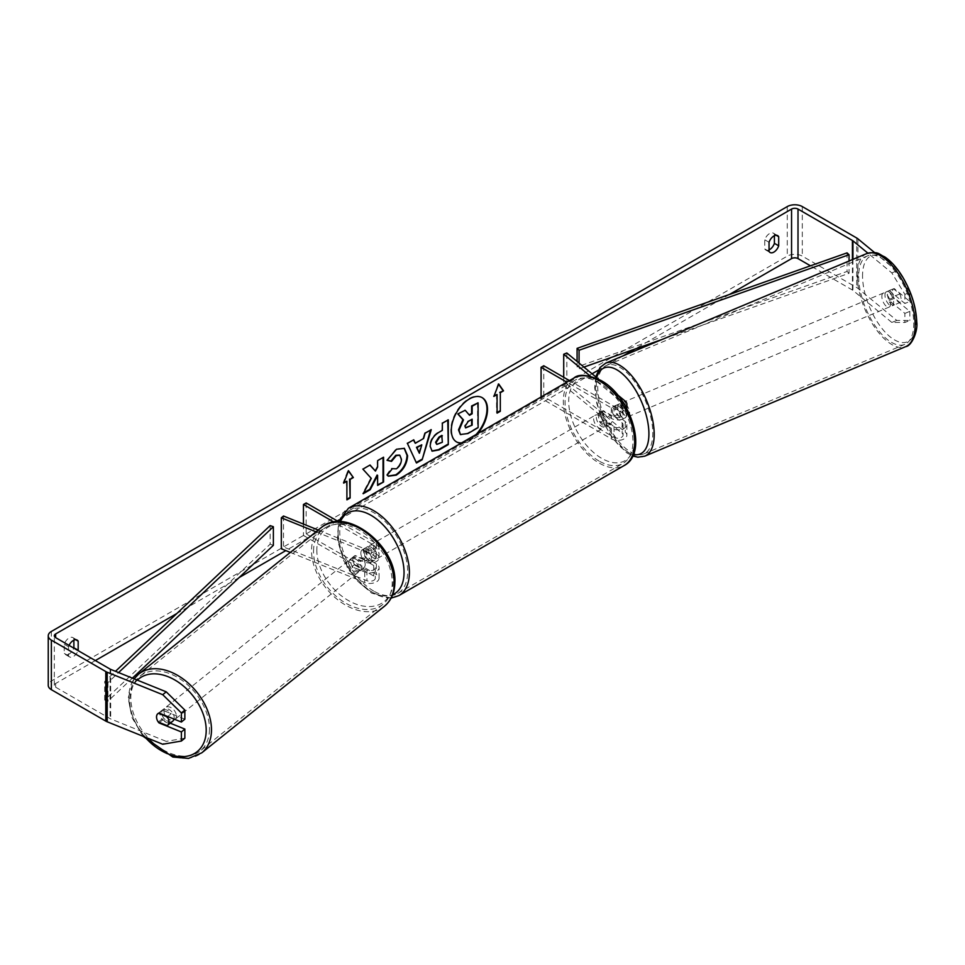 <?xml version="1.0" encoding="UTF-8"?>
<svg xmlns="http://www.w3.org/2000/svg" width="965" height="965" viewBox="0 0 965 965"><rect width="100%" height="100%" fill="white"/><g stroke="black" fill="none" stroke-linecap="round" stroke-linejoin="round"><path stroke-width="0.72" stroke-dasharray="4.83 3.62" d="M355.241 565.454A7.587 5.078 50.5 0 1 352.756 559.495A7.587 5.078 50.5 0 1 354.143 556.154A7.587 5.078 50.5 0 1 355.241 555.551L366.929 560.267A5.308 3.064 0 0 0 372.418 560.484A5.308 3.064 0 0 0 375.276 557.758A5.308 3.064 0 0 0 373.72 555.587L362.997 549.399A7.587 4.379 -120 0 0 362.43 549.64A7.587 4.379 -120 0 0 362.997 559.302L373.72 565.502A5.308 3.064 180 0 1 375.276 567.673A5.308 3.064 180 0 1 372.418 570.387A5.308 3.064 180 0 1 366.929 570.182L355.241 565.454L353.057 567.251A7.587 5.078 50.5 0 1 350.572 561.292A7.587 5.078 50.5 0 1 351.96 557.951A7.587 5.078 50.5 0 1 353.057 557.336L364.746 562.064A9.107 5.259 0 0 0 374.179 562.426A9.107 5.259 0 0 0 379.076 557.758A9.107 5.259 0 0 0 376.41 554.043L365.675 547.855A7.587 4.379 -120 0 0 365.108 548.096A7.587 4.379 -120 0 0 365.675 557.758L376.41 563.958A9.107 5.259 180 0 1 379.076 567.673A9.107 5.259 180 0 1 374.179 572.329A9.107 5.259 180 0 1 364.746 571.98L353.057 567.251M315.977 531.824L364.746 551.534A9.107 5.259 0 0 0 374.179 551.896A9.107 5.259 0 0 0 379.076 547.227A9.107 5.259 0 0 0 376.41 543.512L338.606 521.691M290.32 552.414L364.746 582.498A9.107 5.259 0 0 0 374.179 582.86A9.107 5.259 0 0 0 379.076 578.204A9.107 5.259 0 0 0 376.41 574.477L306.146 533.91L303.456 535.466L373.72 576.033A5.308 3.064 0 0 1 375.276 578.204A5.308 3.064 0 0 1 372.418 580.918A5.308 3.064 0 0 1 366.929 580.713L283.505 546.986L281.322 548.783M318.197 530.038L366.929 549.736A5.308 3.064 0 0 0 372.418 549.954A5.308 3.064 0 0 0 375.276 547.227A5.308 3.064 0 0 0 373.72 545.068L333.914 522.077M303.456 524.079L303.456 535.466M306.146 502.946L306.146 533.91M283.505 516.022L283.505 546.986M362.997 549.399L365.675 547.855M362.997 559.302L365.675 557.758M355.241 555.551L353.057 557.336M172.735 721.181A7.587 5.139 51.3 0 1 165.811 720.288A7.587 5.139 51.3 0 1 161.77 712.749A7.587 5.139 51.3 0 1 163.23 709.347A7.587 5.139 51.3 0 1 170.154 710.228A7.587 5.139 51.3 0 1 174.195 717.767A7.587 5.139 51.3 0 1 174.026 719.082M158.272 722.025L162.192 718.889A7.587 5.139 51.3 0 0 171.07 722.471L167.15 725.62M167.693 716.513L171.167 713.726A7.587 5.139 51.3 0 0 162.289 710.144L158.369 713.28M348.835 562.631A7.587 5.139 51.3 0 1 350.307 559.23A7.587 5.139 51.3 0 1 357.219 560.122A7.587 5.139 51.3 0 1 361.26 567.661A7.587 5.139 51.3 0 1 359.8 571.063A7.587 5.139 51.3 0 1 352.888 570.182A7.587 5.139 51.3 0 1 348.835 562.631M365.18 564.513A7.587 5.139 51.3 0 1 363.709 567.927A7.587 5.139 51.3 0 1 363.359 568.18L360.741 570.267A7.587 5.139 51.3 0 1 351.875 566.684L354.481 564.585A7.587 5.139 51.3 0 1 352.756 559.495A7.587 5.139 51.3 0 1 354.215 556.093A7.587 5.139 51.3 0 1 354.577 555.84L351.96 557.939A7.587 5.139 51.3 0 1 360.838 561.521L363.443 559.423A7.587 5.139 51.3 0 1 365.18 564.513M354.481 564.585L363.359 568.18M363.443 559.423L354.577 555.84M162.289 710.144L171.167 713.726M171.07 722.471L162.192 718.889M360.741 570.267L351.875 566.684M354.143 556.154L351.96 557.951L360.838 561.521M359.089 569.41A7.587 5.139 51.3 0 1 357.617 572.812A7.587 5.139 51.3 0 1 350.705 571.919A7.587 5.139 51.3 0 1 346.664 564.38A7.587 5.139 51.3 0 1 348.124 560.979A7.587 5.139 51.3 0 1 355.036 561.859A7.587 5.139 51.3 0 1 359.089 569.41M176.366 716.03A7.587 5.139 51.3 0 1 174.906 719.432A7.587 5.139 51.3 0 1 167.994 718.539A7.587 5.139 51.3 0 1 163.941 711A7.587 5.139 51.3 0 1 165.413 707.598A7.587 5.139 51.3 0 1 172.325 708.479A7.587 5.139 51.3 0 1 176.366 716.03M209.489 729.419A48.021 32.545 51.3 0 1 200.213 750.963A48.021 32.545 51.3 0 1 156.439 745.354A48.021 32.545 51.3 0 1 130.83 697.611A48.021 32.545 51.3 0 1 140.106 676.067A48.021 32.545 51.3 0 1 183.869 681.676A48.021 32.545 51.3 0 1 209.489 729.419M313.541 550.991A48.021 32.545 51.3 0 1 322.817 529.447A48.021 32.545 51.3 0 1 366.591 535.056A48.021 32.545 51.3 0 1 392.212 582.8A48.021 32.545 51.3 0 1 382.924 604.343A48.021 32.545 51.3 0 1 339.161 598.734A48.021 32.545 51.3 0 1 313.541 550.991M461.704 442.839A25.585 14.777 120 0 0 468.881 440.402A25.585 14.777 120 0 0 476.071 434.54M481.945 397.52A25.585 14.777 120 0 0 481.68 397.363A25.585 14.777 120 0 0 468.881 398.629A25.585 14.777 120 0 0 452.175 421.174A25.585 14.777 120 0 0 456.095 441.681A25.585 14.777 120 0 0 456.361 441.825M461.101 443.176A25.585 14.777 120 0 0 469.424 440.716A25.585 14.777 120 0 0 477.735 433.575M729.444 294.482L634.849 349.089M623.366 355.723L598.191 370.258M592.064 373.793L339.089 519.846M337.255 520.907L285.833 550.593M239.187 577.528L176.776 613.559M95.342 660.567L55.656 683.485A4.548 2.63 0 0 0 54.317 685.343A4.548 2.63 0 0 0 55.656 687.201L110.07 718.623A4.548 2.63 0 0 0 110.686 718.925L166.221 741.373L162.735 744.244M69.058 645.392A7.587 4.379 120 0 0 68.527 646.719L68.527 655.838A7.587 4.379 120 0 0 69.564 656.924A7.587 4.379 120 0 0 73.352 656.55A7.587 4.379 120 0 0 78.069 650.591M68.527 655.838L64.233 653.365A7.587 4.379 120 0 0 65.27 654.439A7.587 4.379 120 0 0 69.058 654.065A7.587 4.379 120 0 0 73.774 648.118M769.045 249.911A7.587 4.379 -60 0 1 765.788 250.007A7.587 4.379 -60 0 1 764.75 248.922L764.75 239.803A7.587 4.379 -60 0 1 773.375 233.156A7.587 4.379 -60 0 1 774.4 234.23L774.4 235.725M769.045 251.407L764.75 248.922M896.799 320.44L891.829 322.443L904.88 322.479L909.85 320.477L896.799 320.44L857.909 288.378A10.615 6.128 0 0 0 856.715 287.558L802.301 256.135A10.615 6.128 0 0 0 787.271 256.135L51.362 681.013A10.615 6.128 0 0 0 48.25 685.343M73.883 640.169L73.883 638.673A7.587 4.379 120 0 0 72.858 637.588A7.587 4.379 120 0 0 64.233 644.246L64.233 653.365M891.829 322.443L852.939 290.381A4.548 2.63 0 0 0 852.421 290.031L810.479 265.809M891.829 272.902L896.799 270.888L909.85 292.383L904.88 294.385L891.829 272.902L867.885 253.156M896.799 270.888L874.748 252.709M158.332 722.049A7.587 5.078 50.5 0 1 156.909 719.275M184.858 719.178L162.494 710.131A7.587 5.078 -129.5 0 0 161.396 710.747A7.587 5.078 -129.5 0 0 162.494 720.047L170.238 723.171M184.858 738.177L166.221 741.373M904.88 294.385L904.88 303.48L889.211 290.562A7.587 3.558 -112 0 0 888.982 290.634A7.587 3.558 -112 0 0 887.474 294.084A7.587 3.558 -112 0 0 889.211 300.477L904.88 313.384L904.88 322.479M904.88 313.384L909.85 311.381L894.181 298.462A7.587 3.558 68 0 1 892.444 292.069A7.587 3.558 68 0 1 893.952 288.632A7.587 3.558 68 0 1 894.181 288.559L909.85 301.466L904.88 303.48M889.211 290.562L894.181 288.559M909.85 311.381L909.85 320.477M909.85 292.383L909.85 301.466M889.211 300.477L894.181 298.462M776.21 235.279L774.4 234.23M769.045 242.287L764.75 239.803M162.494 720.047L159.49 722.52M162.494 710.131L159.008 713.002M75.692 639.711L73.883 638.673M68.527 646.719L64.233 644.246M464.672 409.968L469.183 414.878M477.579 402.514L477.579 427.35L467.41 433.213L460.993 434.901M343.998 482.331L343.154 482.814L347.979 470.377L348.522 470.691M347.979 470.377L348.401 470.98M346.375 480.956L346.905 499.846M497.096 412.525L497.096 413.141M496.553 394.251L496.553 412.827M498.591 384.263L498.169 383.66L493.875 396.422M493.344 396.108L494.189 395.614M414.757 442.971L423.611 438.484M423.068 438.17L424.588 432.911L425.119 433.213M424.588 432.911L431.258 429.666M430.728 429.365L430.499 430.113M415.951 462.693L407.411 443.442M406.868 443.128L413.744 439.787M418.846 452.923L421.247 444.539M431.886 450.993L429.642 445.987C430.052 439.859 433.128 435.106 438.87 431.741L442.344 430.354M441.813 430.04L442.344 423.273M441.813 422.959L448.291 419.835M447.76 419.534L447.76 420.149M436.602 444.238L441.813 441.97L441.813 435.42M369.872 465.106L362.37 468.821L371.308 478.411M370.777 478.097L362.647 493.441L363.19 493.742M383.033 457.519L377.086 460.329L377.617 467.048M377.086 466.734L374.915 470.787M377.086 475.057L377.617 485.407M362.647 493.441L363.66 492.862M387.098 460.148L395.988 448.918L404.13 448.218M388.135 476.022L387.182 475.226M386.639 474.913L391.115 468.327L391.657 468.64M399.522 455.106L400.921 459.026C400.716 463.128 399.015 466.3 395.807 468.532L391.609 468.713M471.62 419.486L467.687 421.138L464.491 425.927L465.432 427.724M613.945 406.181L622.135 412.936A5.308 3.064 180 0 1 623.088 414.685A5.308 3.064 180 0 1 619.807 417.519A5.308 3.064 180 0 1 614.03 416.856L603.294 410.668A7.587 4.379 -120 0 0 602.727 410.909A7.587 4.379 -120 0 0 603.294 420.571L614.03 426.771A5.308 3.064 0 0 0 619.807 427.435A5.308 3.064 0 0 0 623.088 424.6A5.308 3.064 0 0 0 622.135 422.839L613.945 416.096A7.587 3.558 68 0 1 612.208 409.703A7.587 3.558 68 0 1 613.716 406.253A7.587 3.558 68 0 1 613.945 406.181L617.057 404.926L625.236 411.669A9.107 5.259 180 0 1 626.888 414.685A9.107 5.259 180 0 1 621.267 419.546A9.107 5.259 180 0 1 611.34 418.4L600.616 412.212A7.587 4.379 -120 0 0 600.037 412.453A7.587 4.379 -120 0 0 600.616 422.115L611.34 428.315A9.107 5.259 0 0 0 621.267 429.449A9.107 5.259 0 0 0 626.888 424.6A9.107 5.259 0 0 0 625.236 421.584L617.057 414.829A7.587 3.558 68 0 1 615.308 408.448A7.587 3.558 68 0 1 616.816 404.998A7.587 3.558 68 0 1 617.057 404.926M566.829 383.949L625.236 432.115A9.107 5.259 180 0 1 626.888 435.131A9.107 5.259 180 0 1 621.267 439.98A9.107 5.259 180 0 1 611.34 438.846L541.076 398.28L543.765 396.724L614.03 437.29A5.308 3.064 180 0 0 619.807 437.965A5.308 3.064 180 0 0 623.088 435.131A5.308 3.064 180 0 0 622.135 433.369L563.717 385.204L566.829 383.949L566.829 352.985M598.626 379.209L617.395 394.685M590.278 376.133L622.135 402.405A5.308 3.064 180 0 1 623.088 404.154A5.308 3.064 180 0 1 619.807 406.989A5.308 3.064 180 0 1 614.03 406.325L569.483 380.608M625.754 406.687A9.107 5.259 180 0 1 611.34 407.869L566.805 382.152M543.765 365.759L543.765 396.724M541.076 397.013L541.076 398.28M563.717 377.279L563.717 385.204M603.294 410.668L600.616 412.212M603.294 420.571L600.616 422.115M613.945 416.096L617.057 414.829M371.043 547.227A7.587 4.379 60 0 1 376 553.91A7.587 4.379 60 0 1 374.842 559.99A7.587 4.379 60 0 1 371.043 559.616A7.587 4.379 60 0 1 366.085 552.933A7.587 4.379 60 0 1 367.255 546.853A7.587 4.379 60 0 1 371.043 547.227M370.053 554.091A7.587 4.379 60 0 1 370.053 562.764L373.262 560.894A7.587 4.379 60 0 1 373.226 560.918A7.587 4.379 60 0 1 369.438 560.544A7.587 4.379 60 0 1 365.602 556.479L362.382 558.337A7.587 4.379 60 0 1 362.382 549.664L370.053 554.091L373.262 552.233A7.587 4.379 60 0 0 369.438 548.156A7.587 4.379 60 0 0 365.639 547.782L367.255 546.853M370.053 562.764L362.382 558.337M365.639 547.782A7.587 4.379 60 0 0 365.602 547.806L362.382 549.664M601.69 414.069A7.587 4.379 60 0 1 606.647 420.752A7.587 4.379 60 0 1 605.477 426.832A7.587 4.379 60 0 1 601.69 426.458A7.587 4.379 60 0 1 596.732 419.775A7.587 4.379 60 0 1 597.902 413.695A7.587 4.379 60 0 1 601.69 414.069M610.35 424.021L607.13 425.879A7.587 4.379 60 0 1 607.094 425.903A7.587 4.379 60 0 1 603.294 425.529A7.587 4.379 60 0 1 599.47 421.452L602.691 419.594A7.587 4.379 60 0 1 602.691 410.933L610.35 415.348A7.587 4.379 60 0 1 610.35 424.021L602.691 419.594M610.35 415.348L607.13 417.206A7.587 4.379 60 0 0 603.294 413.141A7.587 4.379 60 0 0 599.506 412.767A7.587 4.379 60 0 0 599.47 412.791L600.037 412.453M599.47 412.791L607.13 417.206M607.13 425.879L599.47 421.452M373.262 560.894L365.602 556.479M365.602 547.806L373.262 552.233M373.72 545.683A7.587 4.379 60 0 1 378.678 552.366A7.587 4.379 60 0 1 377.52 558.446A7.587 4.379 60 0 1 373.72 558.072A7.587 4.379 60 0 1 368.775 551.389A7.587 4.379 60 0 1 369.933 545.309A7.587 4.379 60 0 1 373.72 545.683M599.012 415.613A7.587 4.379 60 0 1 603.957 422.296A7.587 4.379 60 0 1 602.799 428.376A7.587 4.379 60 0 1 599.012 428.002A7.587 4.379 60 0 1 594.054 421.319A7.587 4.379 60 0 1 595.212 415.24A7.587 4.379 60 0 1 599.012 415.613M599.012 461.017A48.021 27.72 60 0 1 567.637 418.701A48.021 27.72 60 0 1 574.995 380.222A48.021 27.72 60 0 1 599.012 382.61A48.021 27.72 60 0 1 630.374 424.914A48.021 27.72 60 0 1 623.016 463.393A48.021 27.72 60 0 1 599.012 461.017M373.72 591.087A48.021 27.72 60 0 1 342.358 548.771A48.021 27.72 60 0 1 349.716 510.292A48.021 27.72 60 0 1 373.72 512.668A48.021 27.72 60 0 1 405.095 554.984A48.021 27.72 60 0 1 397.737 593.463A48.021 27.72 60 0 1 373.72 591.087M884.953 295.218A7.587 3.486 67.2 0 1 886.365 291.816A7.587 3.486 67.2 0 1 891.021 294.687A7.587 3.486 67.2 0 1 893.662 302.395A7.587 3.486 67.2 0 1 892.239 305.796A7.587 3.486 67.2 0 1 887.595 302.926A7.587 3.486 67.2 0 1 884.953 295.218M899.802 293.927A7.587 3.486 67.2 0 1 901.117 299.259A7.587 3.486 67.2 0 1 899.935 302.552L893.723 297.425A7.587 3.486 67.2 0 1 892.408 292.093A7.587 3.486 67.2 0 1 893.59 288.812L899.802 293.927L894.205 296.279A7.587 3.486 67.2 0 0 888.234 291.032A7.587 3.486 67.2 0 0 887.993 291.153L893.59 288.812M893.723 297.425L888.126 299.765A7.587 3.486 67.2 0 0 894.109 305.012A7.587 3.486 67.2 0 0 894.35 304.892L899.935 302.552M617.793 407.351A7.587 3.486 67.2 0 1 619.216 403.949A7.587 3.486 67.2 0 1 623.86 406.82A7.587 3.486 67.2 0 1 626.502 414.528A7.587 3.486 67.2 0 1 625.079 417.942A7.587 3.486 67.2 0 1 620.435 415.059A7.587 3.486 67.2 0 1 617.793 407.351M619.59 411.548A7.587 3.486 67.2 0 1 620.905 416.88A7.587 3.486 67.2 0 1 619.735 420.161L623.462 418.593A7.587 3.486 67.2 0 1 623.221 418.714A7.587 3.486 67.2 0 1 617.238 413.466L613.511 415.034A7.587 3.486 67.2 0 1 612.208 409.703A7.587 3.486 67.2 0 1 613.378 406.422L617.105 404.854A7.587 3.486 67.2 0 1 617.347 404.733A7.587 3.486 67.2 0 1 623.318 409.98L619.59 411.548L613.378 406.422M613.511 415.034L619.735 420.161M887.993 291.153L894.205 296.279M894.35 304.892L888.126 299.765M623.462 418.593L617.238 413.466M617.105 404.854L623.318 409.98M620.905 406.048A7.587 3.486 67.2 0 1 622.316 402.646A7.587 3.486 67.2 0 1 626.961 405.517A7.587 3.486 67.2 0 1 629.602 413.225A7.587 3.486 67.2 0 1 628.191 416.627A7.587 3.486 67.2 0 1 623.547 413.756A7.587 3.486 67.2 0 1 620.905 406.048M881.853 296.52A7.587 3.486 67.2 0 1 883.264 293.119A7.587 3.486 67.2 0 1 887.909 295.99A7.587 3.486 67.2 0 1 890.55 303.698A7.587 3.486 67.2 0 1 889.139 307.099A7.587 3.486 67.2 0 1 884.483 304.228A7.587 3.486 67.2 0 1 881.853 296.52M913.746 322.817A48.021 22.05 67.2 0 1 904.784 344.384A48.021 22.05 67.2 0 1 875.364 326.194A48.021 22.05 67.2 0 1 858.657 277.401A48.021 22.05 67.2 0 1 867.619 255.834A48.021 22.05 67.2 0 1 897.028 274.036A48.021 22.05 67.2 0 1 913.746 322.817M652.798 432.344A48.021 22.05 67.2 0 1 643.836 453.912A48.021 22.05 67.2 0 1 614.416 435.722A48.021 22.05 67.2 0 1 597.709 386.929A48.021 22.05 67.2 0 1 606.671 365.361A48.021 22.05 67.2 0 1 636.08 383.563A48.021 22.05 67.2 0 1 652.798 432.344M847.065 252.866L847.065 271.454L577.082 366.953L577.082 361.441M579.072 363.081L579.072 368.823L577.082 366.953M849.043 260.996L849.043 273.312L662.304 339.378M583.946 367.098L579.072 368.823M847.065 271.454L849.043 273.312M270.14 525.599L270.14 544.176L104.715 700.047L107.947 701.193L132.398 678.154M104.715 700.047L104.715 681.459L115.486 671.314M273.372 545.322L270.14 544.176M104.715 681.459L107.947 682.605L118.599 672.569M107.947 682.605L107.947 701.193M364.746 551.534L364.746 562.064M364.746 571.98L364.746 582.498M376.41 563.958L376.41 574.477M373.72 565.502L373.72 576.033M366.929 570.182L366.929 580.713M373.72 545.068L373.72 555.587M376.41 543.512L376.41 554.043M366.929 549.736L366.929 560.267M138.586 674.173A50.445 34.185 -128.7 0 0 128.84 696.814A50.445 34.185 -128.7 0 0 155.751 746.958A50.445 34.185 -128.7 0 0 201.733 752.857M145.015 737.079A46.646 31.616 51.3 0 1 129.768 699.806A46.646 31.616 51.3 0 1 137.332 680.144M384.444 606.237A50.445 34.185 51.3 0 1 338.462 600.339A50.445 34.185 51.3 0 1 311.55 550.195A50.445 34.185 51.3 0 1 321.309 527.553M316.834 549.7A46.646 31.616 -128.7 0 0 354.637 603.583A46.646 31.616 -128.7 0 0 393.262 580.592A46.646 31.616 -128.7 0 0 355.47 526.721A46.646 31.616 -128.7 0 0 316.834 549.7M55.656 687.201L55.656 683.485M787.271 206.582L787.271 256.135M51.362 631.46L51.362 681.013M110.686 669.372L110.686 718.925M110.07 669.071L110.07 718.623M852.421 259.573L852.421 290.031M852.939 259.368L852.939 290.381M857.909 238.825L857.909 288.378M856.715 238.005L856.715 287.558M802.301 206.582L802.301 256.135M625.236 421.584L625.236 432.115M625.236 401.151L625.236 411.669M611.34 428.315L611.34 438.846M622.135 422.839L622.135 433.369M614.03 426.771L614.03 437.29M614.03 406.325L614.03 416.856M611.34 407.869L611.34 418.4M622.135 402.405L622.135 412.936M573.789 378.123A50.445 29.119 -120 0 0 566.057 418.545A50.445 29.119 -120 0 0 599.012 462.995A50.445 29.119 -120 0 0 624.234 465.492M601.69 382.176A46.646 26.936 60 0 1 634.68 439.304A46.646 26.936 60 0 1 601.69 458.351A46.646 26.936 60 0 1 568.699 401.223A46.646 26.936 60 0 1 601.69 382.176M398.943 595.562A50.445 29.119 60 0 1 373.72 593.065A50.445 29.119 60 0 1 340.778 548.615A50.445 29.119 60 0 1 348.51 508.193M340.368 521.715A46.646 26.936 -120 0 0 371.043 591.509A46.646 26.936 -120 0 0 392.695 594.669M866.679 253.602A50.445 23.172 -112.8 0 0 857.27 276.255A50.445 23.172 -112.8 0 0 874.821 327.509A50.445 23.172 -112.8 0 0 905.725 346.628M862.553 276.738A46.646 21.423 67.2 0 1 888.717 260.96A46.646 21.423 67.2 0 1 916.062 320.875A46.646 21.423 67.2 0 1 889.899 336.652A46.646 21.423 67.2 0 1 862.553 276.738M644.777 456.156A50.445 23.172 67.2 0 1 613.873 437.036A50.445 23.172 67.2 0 1 596.322 385.783A50.445 23.172 67.2 0 1 605.731 363.13M596.696 377.617A46.646 21.423 -112.8 0 0 595.393 388.883A46.646 21.423 -112.8 0 0 633.402 454.455M379.076 578.204L379.076 567.673M375.276 567.673L375.276 578.204M379.076 557.758L379.076 547.227M375.276 547.227L375.276 557.758M362.43 549.64L365.108 548.096M143.025 736.271L131.976 717.562L128.152 698.021L134.087 678.829M163.23 709.347L158.019 713.533M363.709 567.927L359.8 571.063M354.215 556.093L350.307 559.23M357.617 572.812L174.906 719.432M348.124 560.979L165.413 707.598M322.817 529.447L140.106 676.067M382.924 604.343L200.213 750.963M69.564 656.924L65.27 654.439M770.07 252.48L765.788 250.007M54.317 685.343L54.317 635.802M888.982 290.634L893.952 288.632M773.375 233.156L777.657 235.629M157.91 713.618L161.396 710.747M72.858 637.588L77.14 640.072M613.716 406.253L616.816 404.998M626.888 424.6L626.888 435.131M623.088 424.6L623.088 435.131M626.888 414.685L626.888 408.714M623.088 414.685L623.088 404.154M391.139 598.107L371.827 593.246L356.061 579.856L343.793 560.87L337.461 540.123L338.486 521.619M373.226 560.918L374.842 559.99M605.477 426.832L607.094 425.903M597.902 413.695L599.506 412.767M377.52 558.446L602.799 428.376M369.933 545.309L595.212 415.24M349.716 510.292L574.995 380.222M397.737 593.463L623.016 463.393M595.743 376.832L594.705 387.628L596.744 403.261L601.798 418.919L611.979 437.652L626.623 452.79L632.726 455.987M886.365 291.816L888.234 291.032M892.239 305.796L894.109 305.012M619.216 403.949L617.347 404.733M623.221 418.714L625.079 417.942M622.316 402.646L883.264 293.119M628.191 416.627L889.139 307.099M643.836 453.912L904.784 344.384M606.671 365.361L867.619 255.834"/><path stroke-width="1.45" d="M318.197 530.038L283.505 516.022L281.322 517.807L315.977 531.824M281.322 517.807L281.322 548.783L290.32 552.414M333.914 522.077L303.456 504.49L303.456 524.079M338.606 521.691L306.146 502.946L303.456 504.49M174.026 719.082A7.587 5.139 51.3 0 1 172.735 721.181L167.512 725.366A7.587 5.139 51.3 0 1 167.15 725.62L158.272 722.025A7.587 5.139 51.3 0 1 156.547 716.935A7.587 5.139 51.3 0 1 157.971 713.569M158.393 713.292L167.247 716.862A7.587 5.139 51.3 0 1 168.972 721.965A7.587 5.139 51.3 0 1 167.512 725.366M476.071 434.54A25.585 14.777 120 0 0 481.945 397.52M477.735 433.575A25.585 14.777 120 0 0 482.211 397.664A25.585 14.777 120 0 0 469.424 398.943A25.585 14.777 120 0 0 452.706 421.488A25.585 14.777 120 0 0 456.626 441.982A25.585 14.777 120 0 0 461.101 443.176M810.479 265.809L798.007 258.608A4.548 2.63 0 0 0 791.565 258.608L729.444 294.482M634.849 349.089L623.366 355.723M598.191 370.258L592.064 373.793M339.089 519.846L337.255 520.907M285.833 550.593L239.187 577.528M176.776 613.559L95.342 660.567M867.885 253.156L852.939 240.828A4.548 2.63 0 0 0 852.421 240.478L798.007 209.067A4.548 2.63 0 0 0 791.565 209.067L55.656 633.945A4.548 2.63 0 0 0 54.317 635.802A4.548 2.63 0 0 0 55.656 637.66L110.07 669.071A4.548 2.63 0 0 0 110.686 669.372L166.221 691.821L184.858 710.083L184.858 719.178L181.384 722.049L181.384 712.954L162.735 694.691L166.221 691.821M371.308 478.411L363.19 493.742L370.234 489.677L377.617 475.359L377.617 485.407L383.563 481.981L383.563 457.205L377.617 460.643L377.617 467.048L375.445 471.101L370.053 465.009L362.912 469.135L371.308 478.411M415.3 443.285L423.611 438.484L425.119 433.213L431.258 429.666L422.175 459.714L416.482 462.995L407.411 443.442L413.744 439.787L415.3 443.285L413.43 439.968M769.045 242.287A7.587 4.379 -60 0 1 777.657 235.629A7.587 4.379 -60 0 1 778.695 236.715L778.695 245.822A7.587 4.379 -60 0 1 773.87 252.106A7.587 4.379 -60 0 1 770.07 252.48A7.587 4.379 -60 0 1 769.045 251.407L769.045 242.287M78.069 650.591A7.587 4.379 120 0 0 78.177 650.265L78.177 641.146A7.587 4.379 120 0 0 77.14 640.072A7.587 4.379 120 0 0 69.058 645.392M343.685 483.127L348.522 470.691L353.347 477.554L350.126 479.412L350.126 497.988L346.905 499.846L346.905 481.27L343.685 483.127M500.316 392.707L503.525 390.837L498.7 383.974L493.875 396.422L497.096 394.564L497.096 413.141L500.316 411.283L500.316 392.707L500.316 411.283M430.173 446.361L430.173 446.288C430.583 440.161 433.659 435.42 439.401 432.043L442.344 430.354L442.344 423.273L448.291 419.835L448.291 444.612L439.099 449.919L432.151 451.162L430.173 446.361M391.657 468.64L396.338 468.833C399.546 466.602 401.259 463.441 401.464 459.328L399.8 455.239L396.338 455.601L391.501 461.403L387.025 460.305L396.531 449.232L404.407 448.363L407.592 455.721C407.073 463.924 403.298 470.401 396.277 475.13L388.4 476.191L387.182 475.226L392.092 468.99M774.4 235.725L774.4 243.349A7.587 4.379 -60 0 1 769.575 249.633A7.587 4.379 -60 0 1 769.045 249.911M874.748 252.709L857.909 238.825A10.615 6.128 0 0 0 856.715 238.005L802.301 206.582A10.615 6.128 0 0 0 787.271 206.582L51.362 631.46A10.615 6.128 0 0 0 48.25 635.802A10.615 6.128 0 0 0 51.362 640.133L105.788 671.556A10.615 6.128 0 0 0 107.199 672.243L162.735 694.691M73.774 648.118A7.587 4.379 120 0 0 73.883 647.792L73.883 640.169M48.25 635.802L48.25 685.343A10.615 6.128 0 0 0 51.362 689.686L105.788 721.108A10.615 6.128 0 0 0 107.199 721.784L162.735 744.244L181.384 741.048L184.858 738.177L184.858 729.082L181.384 731.952L181.384 741.048M156.909 719.275A7.587 5.078 50.5 0 1 157.91 713.618A7.587 5.078 50.5 0 1 159.008 713.002L181.384 722.049M181.384 731.952L159.008 722.918A7.587 5.078 50.5 0 1 158.332 722.049M184.858 710.083L181.384 712.954M170.238 723.171L184.858 729.082M778.695 236.715L776.21 235.279M778.695 245.822L774.4 243.349M78.177 641.146L75.692 639.711M78.177 650.265L73.883 647.792M456.361 441.825A25.585 14.777 120 0 0 461.704 442.839M458.508 429.883L462.923 419.63L457.796 413.937L465.214 410.282L469.545 415.3L472.15 413.792L472.15 406.265L478.109 402.827L478.109 427.652L467.941 433.526L460.353 434.527L458.508 429.883L459.038 430.185L463.465 419.944L458.327 414.25M465.214 410.282L457.796 413.937M469.183 414.878L471.62 413.478L471.62 405.963L478.109 402.827M460.45 434.588L459.038 430.185M348.401 470.98L353.347 477.554M352.804 477.241L350.126 479.412M349.583 479.098L350.126 497.988M346.905 499.231L349.583 497.687M343.998 482.331L346.905 481.27M499.774 410.969L497.096 412.525M494.189 395.614L497.096 394.564M499.774 392.393L503.525 390.837M502.994 390.536L498.591 384.263M430.499 430.113L422.175 459.714M421.645 459.4L416.253 462.512M421.789 444.853L416.47 447.302L419.377 453.236L421.789 444.853L417.001 447.615L419.377 453.236M447.76 420.149L448.291 444.612M447.76 444.298L438.556 449.618L431.886 450.993M442.344 435.734L439.521 437.362L436.12 442.537L436.843 444.419L442.344 442.272L441.813 435.42L438.991 437.048L435.589 442.235L436.602 444.238M369.872 465.106L375.445 471.101M377.617 484.792L383.563 481.981M383.033 481.668L383.033 457.519M363.66 492.862L369.704 489.364L377.086 475.057L377.617 475.359M404.13 448.218L407.061 455.408C406.53 463.622 402.767 470.088 395.746 474.828L388.135 476.022M399.522 455.106L395.807 455.287L390.97 461.089L391.501 461.403M390.97 461.089L387.098 460.148M465.034 426.241L465.673 427.917L472.15 425.143L472.15 419.184L468.218 421.452L465.034 426.241M465.432 427.724L472.15 425.143M471.62 424.829L471.62 419.486M590.278 376.133L563.717 354.239L566.829 352.985L598.626 379.209M617.395 394.685L625.236 401.151A9.107 5.259 180 0 1 626.888 404.154A9.107 5.259 180 0 1 625.754 406.687M569.483 380.608L543.765 365.759L541.076 367.303L541.076 397.013M566.805 382.152L541.076 367.303M563.717 354.239L563.717 377.279M849.043 260.996L849.043 254.736L847.065 252.866L577.082 348.377L577.082 361.441M849.043 254.736L579.072 350.247L579.072 363.081M579.072 350.247L577.082 348.377M662.304 339.378L583.946 367.098M115.486 671.314L270.14 525.599L273.372 526.733L273.372 545.322L132.398 678.154M118.599 672.569L273.372 526.733M138.586 674.173L321.309 527.553A50.445 34.185 51.3 0 1 367.279 533.452A50.445 34.185 51.3 0 1 394.19 583.596A50.445 34.185 51.3 0 1 384.444 606.237L201.733 752.857A50.445 34.185 -128.7 0 0 211.48 730.216A50.445 34.185 -128.7 0 0 184.568 680.06A50.445 34.185 -128.7 0 0 138.586 674.173L134.087 678.829M137.332 680.144A46.646 31.616 51.3 0 1 180.202 683.497A46.646 31.616 51.3 0 1 206.196 730.71A46.646 31.616 51.3 0 1 184.87 756.524A46.646 31.616 51.3 0 1 145.015 737.079M791.565 209.067L791.565 258.608M55.656 633.945L55.656 637.66M107.199 672.243L107.199 721.784M798.007 209.067L798.007 258.608M852.421 240.478L852.421 259.573M852.939 240.828L852.939 259.368M51.362 640.133L51.362 689.686M105.788 671.556L105.788 721.108M624.234 465.492A50.445 29.119 -120 0 0 631.966 425.07A50.445 29.119 -120 0 0 599.012 380.62A50.445 29.119 -120 0 0 573.789 378.123C578.518 373.769 587.552 374.541 600.906 380.439C630.869 396.338 648.745 452.766 624.234 465.492L398.943 595.562L391.139 598.107M573.789 378.123L348.51 508.193A50.445 29.119 60 0 1 373.72 510.69A50.445 29.119 60 0 1 406.675 555.14A50.445 29.119 60 0 1 398.943 595.562M392.695 594.669A46.646 26.936 -120 0 0 401.947 557.915A46.646 26.936 -120 0 0 371.043 515.334A46.646 26.936 -120 0 0 340.368 521.715M915.134 323.963A50.445 23.172 -112.8 0 0 897.583 272.709A50.445 23.172 -112.8 0 0 866.679 253.602C879.199 250.96 878.524 254.386 884.603 256.799C890.997 261.129 896.895 267.655 902.299 276.376C911.346 291.551 916.159 306.786 916.75 322.117C918.065 330.669 911.901 346.037 905.725 346.628A50.445 23.172 -112.8 0 0 915.134 323.963M866.679 253.602L605.731 363.13A50.445 23.172 67.2 0 1 636.635 382.237A50.445 23.172 67.2 0 1 654.186 433.49A50.445 23.172 67.2 0 1 644.777 456.156L905.725 346.628M633.402 454.455A46.646 21.423 -112.8 0 0 648.902 433.008A46.646 21.423 -112.8 0 0 626.044 377.327A46.646 21.423 -112.8 0 0 596.696 377.617M201.733 752.857L188.537 758.418L172.844 757.043L143.025 736.271M384.444 606.237C391.235 600.532 394.709 592.57 394.878 582.39C397.073 545.864 345.723 505.708 321.309 527.553M626.888 408.714L626.888 404.154M348.51 508.193L338.486 521.619M605.731 363.13L600.073 367.448L595.743 376.832M632.726 455.987L637.829 457.181L644.777 456.156"/></g></svg>
